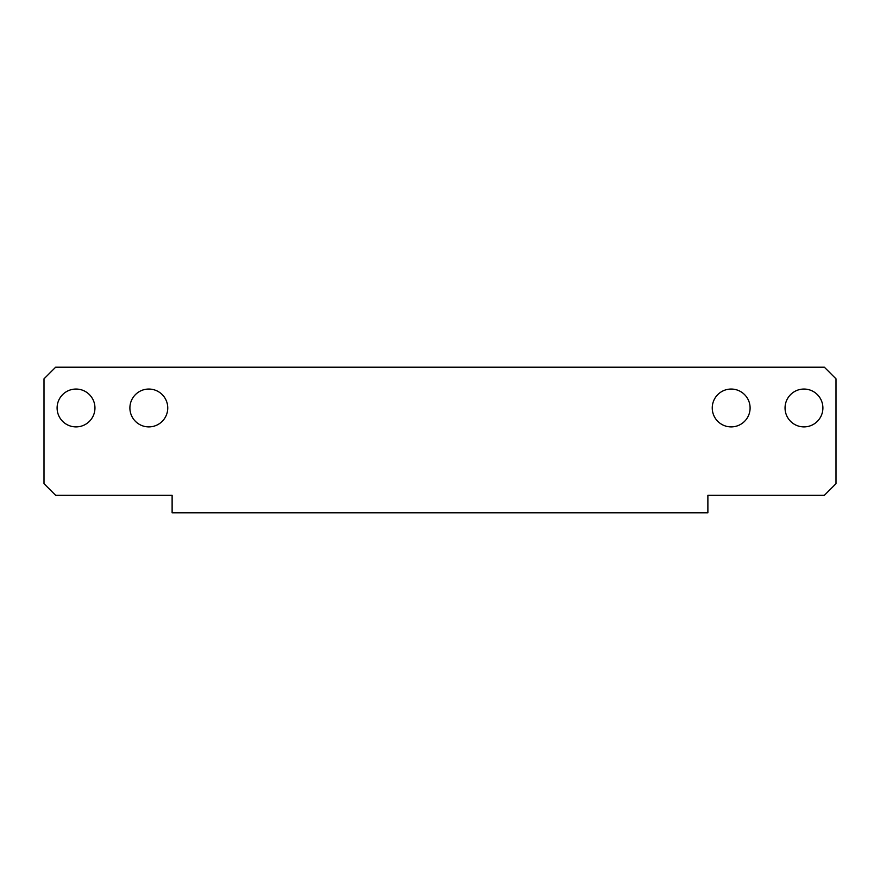 <?xml version="1.0" encoding="UTF-8"?>
<svg xmlns="http://www.w3.org/2000/svg" width="880" height="880" viewBox="0 0 880 880"><rect width="100%" height="100%" fill="white"/><g stroke="black" fill="none" stroke-linecap="round" stroke-linejoin="round"><path stroke-width="1.32" d="M803.968 426.899A18.931 18.931 0 0 1 785.048 407.968A18.931 18.931 0 0 1 803.968 389.048A18.931 18.931 0 0 1 822.899 407.968A18.931 18.931 0 0 1 803.968 426.899M76.032 426.899A18.931 18.931 0 0 1 57.101 407.968A18.931 18.931 0 0 1 76.032 389.048A18.931 18.931 0 0 1 94.952 407.968A18.931 18.931 0 0 1 76.032 426.899M148.819 426.899A18.931 18.931 0 0 1 129.899 407.968A18.931 18.931 0 0 1 148.819 389.048A18.931 18.931 0 0 1 167.75 407.968A18.931 18.931 0 0 1 148.819 426.899M731.181 426.899A18.931 18.931 0 0 1 712.25 407.968A18.931 18.931 0 0 1 731.181 389.048A18.931 18.931 0 0 1 750.101 407.968A18.931 18.931 0 0 1 731.181 426.899M824.351 495.319L707.883 495.319L707.883 512.798L172.117 512.798L172.117 495.319L55.649 495.319L44 483.681L44 378.851L55.649 367.202L824.351 367.202L836 378.851L836 483.681L824.351 495.319"/></g></svg>
